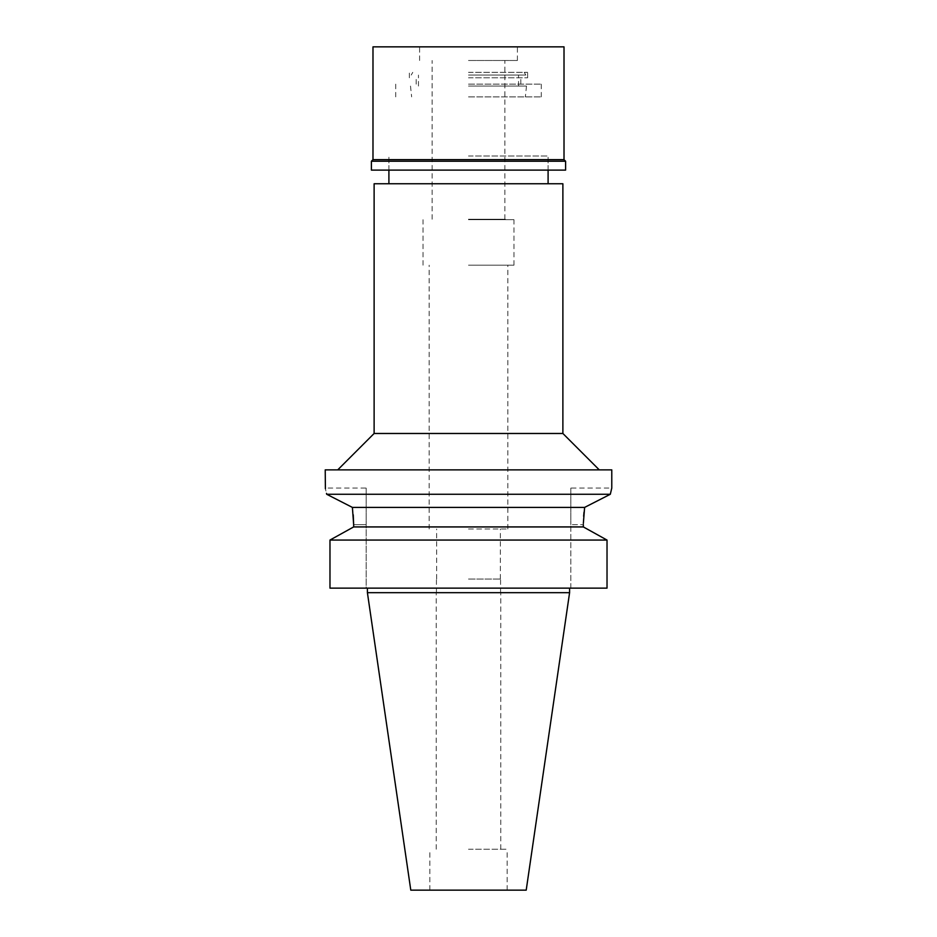 <?xml version="1.0" encoding="UTF-8"?>
<svg xmlns="http://www.w3.org/2000/svg" width="937" height="937" viewBox="0 0 937 937"><rect width="100%" height="100%" fill="white"/><g stroke="black" fill="none" stroke-linecap="round" stroke-linejoin="round"><path stroke-width="0.7" stroke-dasharray="4.68 3.51" d="M526.207 890.15L410.793 890.15M569.591 592.676L367.409 592.676M468.5 890.15L507.163 890.15L468.5 890.15M468.5 849.215L507.163 849.215L468.5 849.215M468.5 592.676L500.791 592.676L468.5 592.676M468.5 579.031L500.569 579.031L468.5 579.031M468.5 528.995L507.842 528.995L468.5 528.995M468.5 265.183L513.98 265.183L468.5 265.183M468.5 219.691L513.98 219.691L468.5 219.691M468.5 96.886L541.281 96.886L468.5 96.886M468.5 156.01L548.098 156.01L468.5 156.01M374.121 183.757L562.879 183.757M562.879 433.48L374.121 433.48M325.221 469.87L611.779 469.87M610.35 494.139L326.685 494.267C324.764 486.01 324.764 486.01 326.685 494.267M611.451 489.348L610.643 492.803M584.02 512.176L584.629 507.397L610.315 494.267M583.341 523.467L583.388 521.347M583.4 521.171L583.646 516.275M570.844 488.06L570.844 524.673L570.844 488.06L611.779 488.06M351.89 507.151L584.629 507.397M366.156 488.06L366.156 524.673L366.156 488.06L325.221 488.06M352.417 507.749L353.237 514.8M329.976 588.131L366.156 588.131L366.156 524.673L366.156 588.131L329.976 588.131L607.024 588.131L607.024 540.063L603.978 538.377M570.844 588.131L570.844 524.673L570.844 588.131L607.024 588.131L570.844 588.131M333.022 538.377L350.45 528.702M353.659 526.934L583.341 526.934L583.341 524.673L570.844 524.673L583.341 524.673M583.341 526.934L586.55 528.702M329.976 540.063L607.024 540.063M468.5 86.063L526.489 86.063L468.5 86.063M468.5 219.235L505.348 219.235L468.5 219.235M468.5 60.495L517.4 60.495L468.5 60.495M468.5 75.054L525.798 75.054L468.5 75.054M565.608 170.112L371.392 170.112M468.5 84.143L541.281 84.143L468.5 84.143M468.5 77.783L527.636 77.783L468.5 77.783M468.5 72.325L527.636 72.325L468.5 72.325M372.985 46.85L564.015 46.85M564.015 159.653L372.985 159.653M371.392 161.246L565.608 161.246M353.659 524.673L366.156 524.673L353.659 524.673M507.163 890.15L507.163 849.215M429.837 890.15L429.837 849.215M500.791 849.215L500.791 592.676M436.209 849.215L436.209 592.676M500.569 592.676L500.569 579.031M436.431 592.676L436.431 579.031M500.335 579.031L500.335 528.995M436.665 579.031L436.665 528.995M507.842 528.995L507.842 265.183M429.158 528.995L429.158 265.183M513.98 265.183L513.98 219.691M423.02 265.183L423.02 219.691M526.489 86.063L525.352 96.886M410.511 86.063L411.648 96.886M541.281 84.143L541.281 96.886M395.719 84.143L395.719 96.886M548.098 170.112L548.098 156.01L548.098 170.112M388.902 170.112L388.902 156.01L388.902 170.112M504.891 219.235L504.891 60.495M432.109 219.235L432.109 60.495M524.228 72.325L525.798 75.054M412.772 72.325L411.202 75.054M518.536 86.063L518.536 75.054M418.464 86.063L418.464 75.054M520.808 84.143L520.808 77.783M416.192 84.143L416.192 77.783M527.636 77.783L527.636 72.325M409.364 77.783L409.364 72.325M419.6 60.495L419.6 46.85M517.4 60.495L517.4 46.85"/><path stroke-width="1.41" d="M569.591 592.676L367.409 592.676L410.793 890.15L526.207 890.15L569.591 592.676L569.591 588.131M562.879 183.757L374.121 183.757L374.121 433.48L562.879 433.48L562.879 183.757M326.486 493.389L326.685 494.267L352.371 507.397L326.685 494.267C324.764 486.01 324.764 486.01 326.685 494.267L610.315 494.267L611.779 488.06L611.779 469.87L325.221 469.87L325.397 488.774M611.779 488.06L611.451 489.348M610.643 492.803L610.35 494.139M610.315 494.267L584.629 507.397L583.341 523.467M583.646 516.275L584.02 512.176M353.237 514.8L353.659 524.673L352.417 507.749M584.629 507.397L352.371 507.397M350.45 528.702L353.659 526.934L353.659 524.673L353.659 526.934L583.341 526.934L583.341 524.673M353.659 526.934L329.976 540.063L329.976 588.131L329.976 540.063L333.022 538.377M583.341 526.934L607.024 540.063L329.976 540.063M607.024 540.063L607.024 588.131L329.976 588.131M586.55 528.702L603.978 538.377M564.015 46.85L372.985 46.85L372.985 159.653L564.015 159.653L564.015 46.85M564.015 159.653L565.608 161.246L371.392 161.246L372.985 159.653M371.392 161.246L371.392 170.112L565.608 170.112L565.608 161.246M548.098 183.757L548.098 170.112M388.902 183.757L388.902 170.112M374.121 433.48L337.73 469.87M562.879 433.48L599.27 469.87M367.409 592.676L367.409 588.131"/></g></svg>
